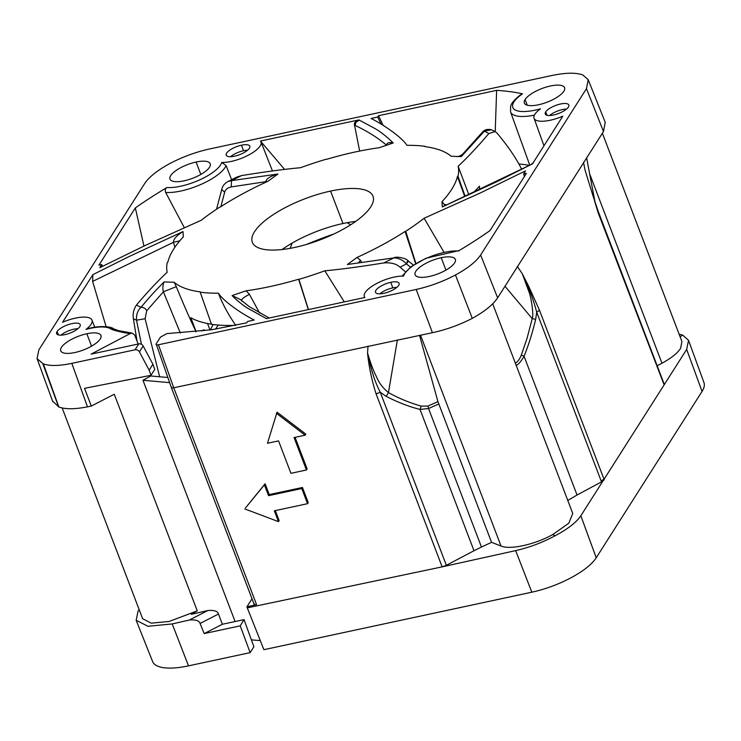 <?xml version="1.0" encoding="UTF-8"?>
<svg xmlns="http://www.w3.org/2000/svg" width="741" height="741" viewBox="0 0 741 741"><rect width="100%" height="100%" fill="white"/><g stroke="black" fill="none" stroke-linecap="round" stroke-linejoin="round"><path stroke-width="1.11" d="M306.589 244.41A157.138 53.278 159.1 0 1 333.95 233.961M139.123 609.537L138.039 611.232L136.159 620.273L147.959 626.275L172.218 623.941L189.409 620.004C195.772 619.541 199.329 620.689 200.07 623.468L204.192 633.574L240.232 625.839L244.039 619.615L222.374 624.265L218.465 614.03C217.789 611.223 214.269 610.047 207.906 610.51L191.261 614.326L197.263 610.862L169.105 621.458L151.21 623.162L142.624 618.707L62.151 407.967M138.196 344.019L134.686 335.071L132.259 333.144L130.277 333.524L91.115 354.124L138.808 343.889A3.686 3.159 32.5 0 1 143.17 346.001L152.905 364.257L154.767 369.389L151.007 375.289L84.52 388.34L91.291 406.068L114.253 394.249L197.263 610.862M235.092 621.532L142.957 380.263L150.738 375.993L150.506 375.391M151.007 375.289L149.154 370.157L139.419 351.901A3.686 3.159 -147.5 0 0 135.047 349.789L71.831 363.359C59.28 365.98 49.786 366.156 43.349 363.896L37.05 358.653L38.875 349.835L144.708 183.49C149.154 176.895 157.537 170.245 169.856 163.529C182.443 156.935 195.513 152.118 209.055 149.08L552.332 75.415C565.735 72.655 575.877 72.488 582.75 74.924L588.197 79.667L605.295 122.524M91.291 406.068L87.475 406.837L71.831 363.359M52.574 401.094L58.854 406.994C65.338 409.365 74.878 409.319 87.475 406.837M136.159 620.273L152.637 661.593A54.686 18.544 159.1 0 0 188.52 665.853L250.134 652.636L253.885 646.745L244.039 619.615M679.108 334.172L682.822 335.173L688.528 340.314L703.95 382.56A54.686 18.544 159.1 0 1 702.06 391.415L596.227 557.769A54.686 18.544 159.1 0 1 531.816 592.189L263.889 649.681L247.29 607.87L442.145 566.865L515.653 550.609L531.816 592.189M260.267 640.557A249.356 84.548 159.1 0 1 251.375 639.844M142.957 380.263L169.606 382.643M167.772 377.475L150.738 375.993M180.322 332.996L163.4 291.797L176.293 286.647L174.181 282.265A154.387 52.342 -20.9 0 0 200.385 291.898L200.19 292.204A154.971 52.546 -20.9 0 0 218.391 293.186C223.449 301.402 242.464 314.175 254.182 320.029A234.323 79.454 159.1 0 1 247.633 321.474L246.772 322.826L211.444 329.782L166.882 333.598L160.445 337.127L156.156 343.87C155.73 344.806 156.49 345.102 158.444 344.769L416.201 289.453C429.771 286.424 442.859 281.608 455.465 274.994C467.812 268.27 476.204 261.601 480.631 255.006L586.474 88.661L588.197 79.667M171.328 387.469L156.156 343.87M174.181 282.265L164.039 281.932C152.331 293.982 151.414 294.974 140.938 307.348C137.585 310.59 136.112 314.869 136.52 320.195L141.448 344.296M183.444 236.212L183.323 236.842A154.387 52.342 -20.9 0 0 173.681 249.087A154.387 52.342 -20.9 0 0 167.901 262.018L167.327 262.323A154.971 52.546 -20.9 0 0 167.188 272.262C157.611 281.2 147.385 292.093 136.52 304.959A201.626 68.367 -20.9 0 0 140.938 307.348C143.476 307.182 145.412 308.302 146.737 310.711L145.097 318.75L159.676 376.928M183.323 236.842L183.018 231.581L129.073 256.543L92.875 274.642L62.577 322.27A25.222 8.549 -20.9 0 1 91.967 320.112L94.765 327.235M132.259 333.144L118.755 330.671L113.734 328.902C112.187 326.874 100.767 324.947 87.003 328.884L85.993 329.393A25.222 8.549 -20.9 0 0 91.115 324.262A25.222 8.549 -20.9 0 0 91.967 320.112M130.277 333.524C125.525 333.07 119.736 331.848 112.901 329.875L110.529 328.782A33.891 11.495 -20.9 0 0 102.286 326.976A33.891 11.495 -20.9 0 0 85.993 329.393M429.252 276.486A21.526 7.299 159.1 0 1 415.108 274.781A21.526 7.299 159.1 0 1 441.201 257.711A21.526 7.299 159.1 0 1 455.335 259.415A21.526 7.299 159.1 0 1 429.252 276.486M324.817 270.808C339.869 269.465 359.505 266.843 383.708 262.953A201.626 68.367 -20.9 0 0 393.804 257.905L347.372 264.509L357.097 257.405A154.387 52.342 -20.9 0 0 405.095 231.442L405.725 231.303A154.971 52.546 -20.9 0 0 424.121 218.234L480.085 193.068L525.508 170.856A234.323 79.454 159.1 0 1 523.6 173.996L526.388 173.394L489.986 230.618A271.252 91.967 159.1 0 1 458.42 251.004A33.891 11.495 -20.9 0 0 426.158 258.414A33.891 11.495 -20.9 0 0 403.539 276.106A24.601 8.346 -20.9 0 0 365.165 292.575A24.601 8.346 -20.9 0 0 364.303 296.548A24.601 8.346 -20.9 0 0 364.859 297.484L266.408 318.611L246.957 307.811C242.946 305.329 234.953 298.79 232.128 295.566L246.16 290.787A154.387 52.342 -20.9 0 0 298.632 279.237L298.938 279.357A154.971 52.546 -20.9 0 0 324.817 270.808L344.296 301.902M390.813 282.321A12.625 4.279 159.1 0 1 399.13 283.395A12.625 4.279 159.1 0 1 383.81 293.334A12.625 4.279 159.1 0 1 375.548 292.399A12.625 4.279 159.1 0 1 390.813 282.321L392.786 287.86A12.301 4.168 -20.9 0 0 379.883 293.844M201.2 220.29L145.236 245.456L99.813 267.668A234.323 79.454 159.1 0 1 101.721 264.528L98.933 265.13L135.334 207.906A271.252 91.967 159.1 0 1 166.901 187.519A33.891 11.495 -20.9 0 0 199.162 180.109A33.891 11.495 -20.9 0 0 221.781 162.418A24.601 8.346 -20.9 0 0 260.156 145.949A24.601 8.346 -20.9 0 0 260.98 141.874A24.601 8.346 -20.9 0 0 260.462 141.04L358.913 119.912L374.677 128.378C380.42 131.602 386.598 136.455 393.202 142.957L379.16 147.737A154.387 52.342 -20.9 0 0 326.688 159.287L326.383 159.167A154.971 52.546 -20.9 0 0 300.503 167.716C285.452 169.059 265.824 171.68 241.612 175.571A201.626 68.367 -20.9 0 0 231.516 180.619L277.94 174.015L268.233 181.119A154.387 52.342 -20.9 0 0 220.225 207.082L219.595 207.221A154.971 52.546 -20.9 0 0 201.2 220.29M424.945 146.625L425.13 146.32A154.971 52.546 -20.9 0 0 406.929 145.338C401.872 137.122 382.856 124.349 371.139 118.495A234.323 79.454 159.1 0 1 377.688 117.05L378.549 115.698L496.637 90.356A271.252 91.967 159.1 0 1 522.535 93.811A33.891 11.495 -20.9 0 0 513.856 109.02A33.891 11.495 -20.9 0 0 540.495 108.807A24.601 8.346 -20.9 0 0 534.039 118.236A24.601 8.346 -20.9 0 0 550.211 120.246A24.601 8.346 -20.9 0 0 562.799 116.17L532.446 163.881L497.924 181.174L442.303 206.943L441.997 201.682A154.387 52.342 -20.9 0 0 451.64 189.437A154.387 52.342 -20.9 0 0 457.419 176.506L457.994 176.201A154.971 52.546 -20.9 0 0 458.133 166.262C467.71 157.324 477.936 146.431 488.801 133.565A201.626 68.367 -20.9 0 0 484.382 131.176L461.282 156.592L451.139 156.258A154.387 52.342 -20.9 0 0 424.936 146.625M330.588 191.085A64.587 21.897 159.1 0 1 373.001 196.226A64.587 21.897 159.1 0 1 294.742 247.438A64.587 21.897 159.1 0 1 252.329 242.298A64.587 21.897 159.1 0 1 330.588 191.085L342.972 223.523A64.587 21.897 -20.9 0 0 282.08 249.522M57.048 331.57A12.625 4.279 159.1 0 1 69.534 324.234A12.625 4.279 159.1 0 1 80.232 324.706A12.625 4.279 159.1 0 1 79.778 326.698A12.625 4.279 159.1 0 1 67.514 333.959A12.625 4.279 159.1 0 1 56.649 333.709A12.625 4.279 159.1 0 1 57.048 331.57L58.539 334.941M86.827 333.756A21.526 7.299 159.1 0 1 100.961 335.46A21.526 7.299 159.1 0 1 74.878 352.531A21.526 7.299 159.1 0 1 60.743 350.826A21.526 7.299 159.1 0 1 86.827 333.756L91.569 346.158M234.508 156.203A12.625 4.279 159.1 0 1 226.246 155.277A12.625 4.279 159.1 0 1 241.52 145.19A12.625 4.279 159.1 0 1 249.828 146.273A12.625 4.279 159.1 0 1 234.508 156.203M196.078 162.038A21.526 7.299 159.1 0 1 210.212 163.742A21.526 7.299 159.1 0 1 184.129 180.813A21.526 7.299 159.1 0 1 169.985 179.109A21.526 7.299 159.1 0 1 196.078 162.038L200.811 174.441M545.672 111.947A12.625 4.279 159.1 0 1 558.158 104.611A12.625 4.279 159.1 0 1 568.856 105.083A12.625 4.279 159.1 0 1 568.403 107.075A12.625 4.279 159.1 0 1 556.139 114.336A12.625 4.279 159.1 0 1 545.274 114.086A12.625 4.279 159.1 0 1 545.672 111.947L547.164 115.327M563.855 91.217A21.526 7.299 159.1 0 1 542.745 103.675A21.526 7.299 159.1 0 1 524.359 103.064A21.526 7.299 159.1 0 1 525.091 99.535A21.526 7.299 159.1 0 1 546.191 87.086A21.526 7.299 159.1 0 1 564.586 87.697A21.526 7.299 159.1 0 1 563.855 91.217M405.346 271.706L400.057 267.205C396.379 263.777 390.933 262.36 383.708 262.953M524.452 176.441L523.6 173.996M102.48 266.343L101.721 264.528M381.124 124.127L377.688 117.05M522.173 168.735A234.888 79.639 159.1 0 0 521.303 168.494L521.414 169.115M521.303 168.494C515.579 157.305 507.483 145.505 497.016 133.084L495.155 131.546L488.801 133.565M461.282 156.592L462.782 154.054L482.243 132.37L484.382 131.176L491.366 129.786L495.155 131.546M458.133 166.262L468.831 194.67M473.656 192.428L479.501 186.204L479.575 189.64M383.116 125.322L378.549 115.698M496.637 90.356L495.21 131.574M528.944 165.308A255.46 86.614 -20.9 0 0 519.376 163.993L519.135 164.335M534.4 115.142A37.587 12.745 159.1 0 1 511.744 113.688A37.587 12.745 159.1 0 1 510.549 111.9L510.614 106.204C511.021 104.722 512.568 100.581 521.784 93.94L522.535 93.811M393.202 142.957C388.719 142.096 386.552 142.893 386.682 145.366C378.225 138.048 367.814 131.453 355.448 125.59L354.531 125.118C353.883 122.95 355.347 121.209 358.913 119.912M260.98 141.874L272.475 170.967M350.65 224.792L347.149 222.689M284.59 169.411L260.637 141.262M266.047 182.119L265.936 181.665L231.229 186.927C227.459 187.825 225.264 189.622 224.643 192.327L220.874 206.665M227.515 181.795L236.703 177.118L241.612 175.571M292.167 243.067L290.166 248.337M277.94 174.015C270.224 176.173 266.223 178.72 265.936 181.665L267.019 181.665M179.822 240.797L173.45 242.316L174.895 247.244M183.018 231.581C176.617 235.545 173.422 239.121 173.45 242.316L92.616 281.395L92.875 274.642M106.111 326.661L92.616 281.395M137.02 340.999L133.399 318.787C132.611 313.832 133.658 309.219 136.52 304.959M164.039 281.932C162.714 285.442 162.501 288.731 163.4 291.797L146.737 310.711M195.643 331.709L195.115 329.662C189.807 318.723 183.527 304.384 176.293 286.647M195.115 329.662L195.874 331.681M196.143 331.662L190.808 317.694A154.387 52.342 159.1 0 0 211.454 324.15M234.841 325.392A154.647 52.435 159.1 0 1 211.5 324.308L200.19 292.204M355.634 221.439A64.587 21.897 -20.9 0 0 342.972 223.523M204.312 330.727L203.923 329.717L201.747 331.042M207.536 323.493L210.009 329.986M353.679 222.8L354.105 221.615M359.644 151.053L354.531 125.118M218.391 293.186C222.633 304.18 228.423 314.906 235.777 325.355M241.677 301.115C240.992 299.503 243.585 297.261 249.467 294.372L246.16 290.787M259.572 312.998L249.467 294.372M240.417 299.559L232.128 295.566M410.477 267.14L406.448 263.889A212.991 72.22 159.1 0 1 400.057 267.205M347.372 264.509L393.804 257.905C398.584 257.988 402.798 259.989 406.448 263.889C408.717 260.832 408.828 260.258 406.781 262.166M358.542 262.722L360.515 260.35L357.097 257.405M361.627 262.323L360.515 260.35M415.645 263.629L405.095 231.442M405.725 231.303L415.914 263.472M424.121 218.234L443.97 252.199M531.075 164.576L442.303 206.943M444.405 204.572L441.997 201.682M464.774 196.541L457.419 176.506M308.33 309.618L298.632 279.237M298.938 279.357L308.451 309.59M457.994 176.201L465.172 196.356M231.229 186.927L231.516 180.619L228.015 181.517M135.334 207.906L143.949 246.068M184.259 227.57L165.669 192.465C164.882 190.326 165.289 188.677 166.901 187.519M231.618 179.674L226.098 165.576L221.781 162.418M396.852 287.36A12.301 4.168 -20.9 0 0 392.786 287.86M77.962 328.671A12.301 4.168 -20.9 0 0 60.994 335.145M247.559 150.238A12.301 4.168 -20.9 0 0 243.493 150.738A12.301 4.168 -20.9 0 0 230.59 156.712M566.587 109.047A12.301 4.168 -20.9 0 0 549.618 115.531M605.24 122.376L603.48 131.49L586.474 88.661M171.458 386.895C171.032 387.821 171.801 388.127 173.755 387.784L432.42 332.7C446.184 329.726 459.476 324.947 472.276 318.361C484.734 311.442 493.182 304.607 497.637 297.836L603.48 131.49M602.368 133.204L681.933 341.564L680.599 348.316C677.385 353.272 671.17 358.246 661.963 363.229L657.174 365.785M680.062 336.655L682.822 335.173M688.528 340.314L686.675 349.419L580.833 515.773C576.396 522.349 567.875 528.981 555.268 535.678C542.542 542.523 529.333 547.506 515.653 550.609M567.634 500.555L577.044 495.016L524.063 356.264L521.331 355.069L527.008 338.48L532.214 318.63L504.899 286.193M604.211 479.751L601.507 481.891L577.044 495.016M572.756 513.476L568.755 523.266L552.601 534.632L555.268 535.678M515.31 363.034L515.495 362.933C517.681 361.895 519.626 359.274 521.331 355.069M535.678 319.306L536.706 312.165C533.066 298.604 528.259 285.794 522.285 273.725L529.074 292.158C530.917 296.502 534.011 314.286 532.214 318.63L535.678 319.306C532.39 332.968 528.518 345.287 524.063 356.264C520.988 361.589 518.311 364.655 516.051 365.461M601.507 481.891L601.21 481.104L603.934 478.992L539.392 309.997L528.472 285.896L522.285 273.725L517.283 266.334M386.172 396.361L388.46 392.591C398.89 398.38 409.81 402.882 421.221 406.105L420.036 409.421L473.99 550.72L481.455 547.025L428.567 408.532L420.036 409.421C409.365 406.79 398.074 402.437 386.172 396.361L380.253 392.211A6.15 2.084 159.1 0 1 376.039 393.74C371.741 380.17 368.907 366.591 367.536 353.012C371.278 365.22 372.454 367.768 375.15 374.242C376.863 376.474 377.993 384.005 388.46 392.591L397.38 339.989M421.221 406.105L427.983 406.068L437.94 401.641L419.536 335.377M437.94 401.641L491.552 542.338L481.455 547.025M552.601 534.632C534.789 544.57 510.169 550.007 501.036 546.034L491.552 542.338M473.99 550.72L446.36 565.309L442.145 566.865L376.039 393.74M252.023 598.793L246.892 606.833L247.29 607.87M254.283 603.767C253.857 604.693 254.617 604.98 256.553 604.61L173.755 387.784L158.444 344.769M246.892 606.833L256.553 604.61M472.276 318.361L455.465 274.994M593.133 196.319L598.228 211.435A6.15 2.084 159.1 0 1 598.024 212.435L594.523 200.718M601.21 481.104L536.706 312.165A6.141 2.084 -20.9 0 0 539.392 309.997M593.041 196.013L585.019 169.948L583.51 162.251M663.797 384.023L598.024 212.435M275.337 510.595L279.135 520.553L278.459 521.627L274.327 510.808L307.552 503.685L301.772 488.541L302.448 487.476L308.237 502.611L307.552 503.685M301.772 488.541L268.548 495.673L264.417 484.864L245.54 507.872L265.102 483.79L269.233 494.599L302.448 487.476M295.066 437.347L307.126 468.923L306.441 469.998L290.935 473.323L278.551 440.886L267.473 443.266L277.069 412.191L305.811 434.115L305.125 435.189L276.384 413.265M446.36 565.309L380.253 392.211C373.779 379.762 370.982 368.212 367.536 353.012L368.036 346.093M427.983 406.068L428.567 408.532L438.737 404.03M244.863 508.947L278.459 521.627M264.417 484.864L265.102 483.79M268.548 495.673L269.233 494.599M305.125 435.189L294.057 437.56L306.441 469.998M149.154 370.157L152.905 364.257M250.134 652.636L240.232 625.839M204.192 633.574L222.374 624.265M218.215 325.049A140.244 47.554 -20.9 0 0 217.65 325.892A140.244 47.554 -20.9 0 0 217.354 326.346A140.244 47.554 -20.9 0 0 215.65 329.152M210.453 329.921A142.04 48.165 159.1 0 1 213.232 324.539M189.409 620.004L207.906 610.51M58.854 406.994L43.349 363.896M58.632 406.911L42.811 363.701M138.808 343.889L135.047 349.789M525.091 99.535L527.249 105.194M441.201 257.711L445.934 270.113M228.006 181.526C224.68 183.323 222.587 185.935 221.744 189.381L224.643 192.327M145.097 318.75L136.52 320.195A212.991 72.22 159.1 0 1 133.399 318.787M355.448 125.59C354.967 123.126 356.328 121.339 359.542 120.227M115.309 329.615L112.901 329.875M113.706 328.884L110.529 328.782M226.098 165.576A37.587 12.745 159.1 0 1 225.153 167.355A37.587 12.745 159.1 0 1 165.678 192.465M241.52 145.19L243.493 150.738M589.873 174.441L661.963 363.229M686.675 349.419L702.06 391.415M596.227 557.769L580.833 515.773M515.495 362.933L515.68 363.988M420.517 335.173L501.036 546.034M416.201 289.453L432.42 332.7M497.637 297.836L480.631 255.006M139.419 351.901L143.17 346.001M188.52 665.853L172.218 623.941M218.465 614.03L200.07 623.468M37.078 358.644L52.778 401.668M482.243 132.37C484.466 129.638 487.504 128.777 491.376 129.786M462.782 154.054C460.096 156.055 458.133 156.87 456.891 156.508M221.744 189.381L216.557 209.221M269.215 318.009L249.245 306.607L240.39 299.521M394.647 257.377L397.546 257.155C403.076 257.785 406.661 259.054 408.291 260.962L413.367 265.093M402.15 276.087L410.903 266.825L426.001 258.238L459.225 250.523M364.303 296.548L364.665 297.53M510.549 111.9L529.676 164.928M534.039 118.236L543.968 145.773M531.603 163.956L533.196 163.15M446.397 204.822L444.072 204.349L444.554 205.127M492.7 303.829L572.737 513.42M171.338 387.497L254.144 604.36M595.116 202.562L586.557 157.555M598.228 211.435L664.334 384.542"/></g></svg>
